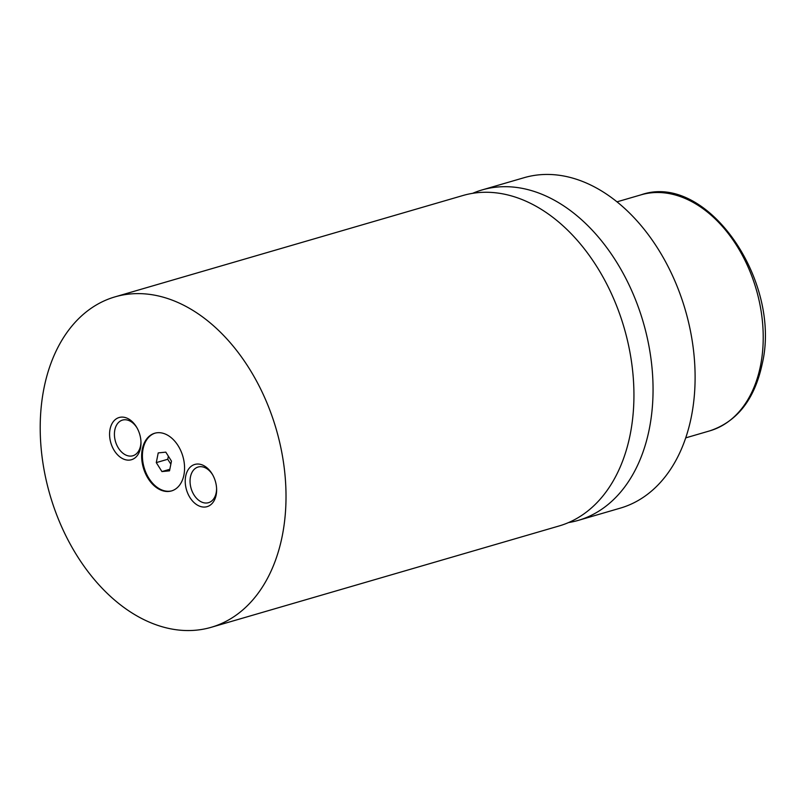 <?xml version="1.0" encoding="UTF-8"?>
<svg xmlns="http://www.w3.org/2000/svg" width="805" height="805" viewBox="0 0 805 805"><rect width="100%" height="100%" fill="white"/><g stroke="black" fill="none" stroke-linecap="round" stroke-linejoin="round"><path stroke-width="1.21" d="M211.232 627.296L559.163 525.947A172.079 117.802 -106.2 0 0 630.164 434.64A172.079 117.802 -106.2 0 0 591.011 257.882A172.079 117.802 -106.2 0 0 462.905 195.524L114.984 296.874A172.079 117.802 -106.2 0 0 43.983 388.181A172.079 117.802 -106.2 0 0 83.126 564.939A172.079 117.802 -106.2 0 0 211.232 627.296A172.079 117.802 -106.2 0 0 282.243 535.999A172.079 117.802 -106.2 0 0 243.09 359.231A172.079 117.802 -106.2 0 0 114.984 296.874M142.304 449.18A30.047 20.568 -106.2 0 0 149.146 480.042A30.047 20.568 -106.2 0 0 171.515 490.929A30.047 20.568 -106.2 0 0 183.912 474.99A30.047 20.568 -106.2 0 0 177.07 444.129A30.047 20.568 -106.2 0 0 154.701 433.241A30.047 20.568 -106.2 0 0 142.304 449.18M155.093 433.13A30.047 20.568 -106.2 0 0 143.069 448.959A30.047 20.568 -106.2 0 0 149.75 479.599A30.047 20.568 -106.2 0 0 171.898 490.819M110.064 429.176A21.987 15.054 -106.2 0 0 121.424 457.965A21.987 15.054 -106.2 0 0 140.513 448.063A21.987 15.054 -106.2 0 0 140.976 441.925A21.987 15.054 -106.2 0 0 136.749 427.415A21.987 15.054 -106.2 0 0 121.374 417.121A21.987 15.054 -106.2 0 0 110.064 429.176M137.061 427.958A18.575 12.719 -106.2 0 0 122.481 420.099A18.575 12.719 -106.2 0 0 114.823 429.951A18.575 12.719 -106.2 0 0 119.049 449.029A18.575 12.719 -106.2 0 0 132.875 455.761A18.575 12.719 -106.2 0 0 140.533 445.91A18.575 12.719 -106.2 0 0 140.945 441.291M185.703 476.107A21.987 15.054 -106.2 0 0 197.064 504.896A21.987 15.054 -106.2 0 0 216.153 494.995A21.987 15.054 -106.2 0 0 216.615 488.856A21.987 15.054 -106.2 0 0 212.389 474.336A21.987 15.054 -106.2 0 0 197.004 464.052A21.987 15.054 -106.2 0 0 185.703 476.107M212.701 474.89A18.575 12.719 -106.2 0 0 198.121 467.021A18.575 12.719 -106.2 0 0 190.463 476.872A18.575 12.719 -106.2 0 0 194.679 495.961A18.575 12.719 -106.2 0 0 208.515 502.682A18.575 12.719 -106.2 0 0 216.173 492.831A18.575 12.719 -106.2 0 0 216.585 488.222M568.541 522.566A172.079 117.802 -106.2 0 0 578.272 520.382L620.333 508.126A172.079 117.802 -106.2 0 0 691.334 416.819A172.079 117.802 -106.2 0 0 652.191 240.061A172.079 117.802 -106.2 0 0 524.075 177.704L482.024 189.95A172.079 117.802 -106.2 0 0 472.636 193.331M578.272 520.382A172.079 117.802 -106.2 0 0 649.283 429.075A172.079 117.802 -106.2 0 0 610.13 252.307A172.079 117.802 -106.2 0 0 482.024 189.95M161.936 471.579L169.523 470.824L171.465 461.114L165.81 452.148L158.223 452.903L156.281 462.613L161.936 471.579L169.835 469.275M168.366 456.204L167.752 459.273L170.851 464.183M167.752 459.273L156.281 462.613M760.524 365.631A122.913 84.143 -106.2 0 0 732.57 239.377A122.913 84.143 -106.2 0 0 641.062 194.83C706.619 171.546 782.289 281.036 762.104 364.353C754.496 399.542 737.058 421.709 709.809 430.846A122.913 84.143 -106.2 0 0 760.524 365.631M641.062 194.83L616.982 201.844M709.809 430.846L685.729 437.87"/></g></svg>

